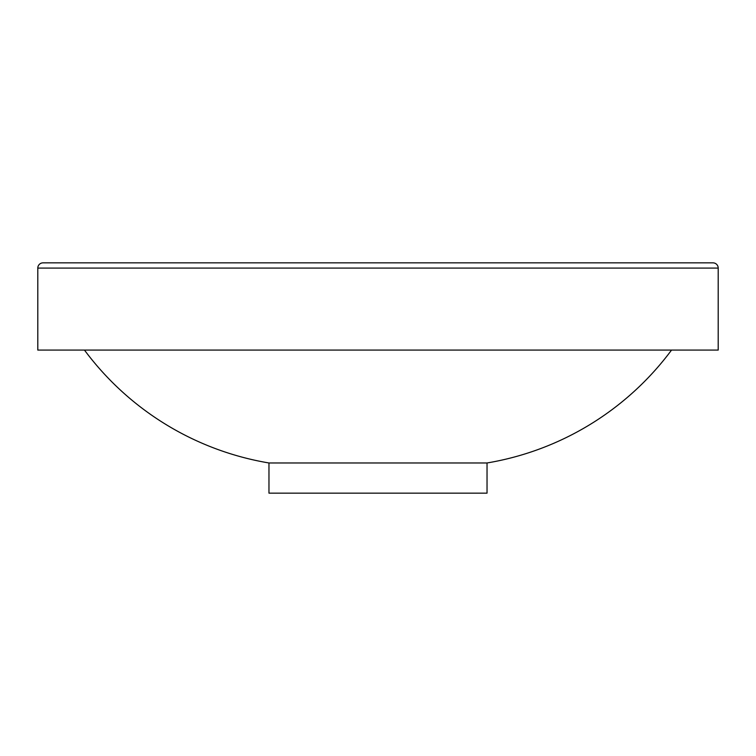 <?xml version="1.0" encoding="UTF-8"?>
<svg xmlns="http://www.w3.org/2000/svg" width="756" height="756" viewBox="0 0 756 756"><rect width="100%" height="100%" fill="white"/><g stroke="black" fill="none" stroke-linecap="round" stroke-linejoin="round"><path stroke-width="1.13" d="M268.966 462.974L487.034 462.974L487.034 493.148L268.966 493.148L268.966 462.974A289.614 289.614 0 0 1 84.464 350.085M487.034 462.974A289.614 289.614 0 0 0 671.536 350.085M718.2 350.085L37.8 350.085L37.8 268.087L718.2 268.087L718.2 350.085M43.035 262.852L712.965 262.852L43.035 262.852A5.235 5.235 0 0 0 37.8 268.087M712.965 262.852A5.235 5.235 0 0 1 718.2 268.087"/></g></svg>
